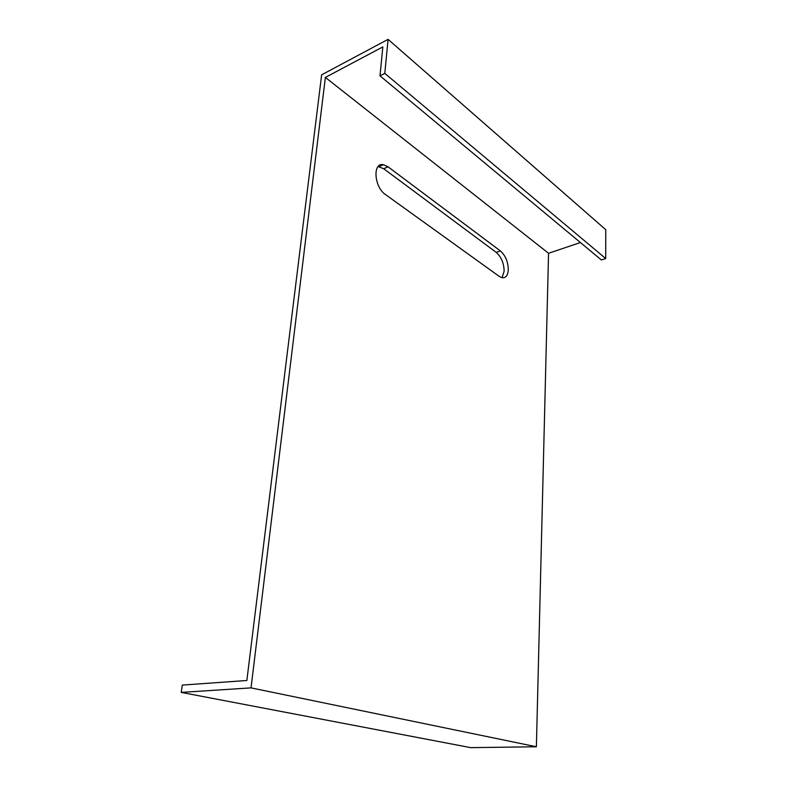 <?xml version="1.0" encoding="UTF-8"?>
<svg xmlns="http://www.w3.org/2000/svg" width="787" height="787" viewBox="0 0 787 787"><rect width="100%" height="100%" fill="white"/><g stroke="black" fill="none" stroke-linecap="round" stroke-linejoin="round"><path stroke-width="1.18" d="M378.114 166.549L383.702 168.723L496.233 252.391C501.329 256.965 503.965 263.242 504.133 271.23L502.037 277.713L499.283 276.424L385.492 194.566C374.081 187.129 372.428 162.122 383.407 164.699L388.03 166.814L500.404 250.935C505.49 255.519 508.127 261.825 508.304 269.823C507.871 275.499 505.795 278.126 502.076 277.722M384.794 73.388L379.993 75.837L382.836 46.915L325.375 77.411L251.033 687.877L181.236 692.403L182.299 685.083L246.852 680.489L321.637 74.834L388.08 39.35L384.794 73.388L605.705 258.539L601.337 259.946L379.993 75.837M580.403 242.544L548.549 253.286L325.375 77.411M548.549 253.286L536.38 746.755L251.033 687.877M536.38 746.755L470.754 747.65L181.236 692.403M605.705 258.539L605.764 229.696L388.08 39.35M388.03 166.814L383.702 168.723M500.404 250.935L496.233 252.391M383.407 164.699L379.078 166.628"/></g></svg>
